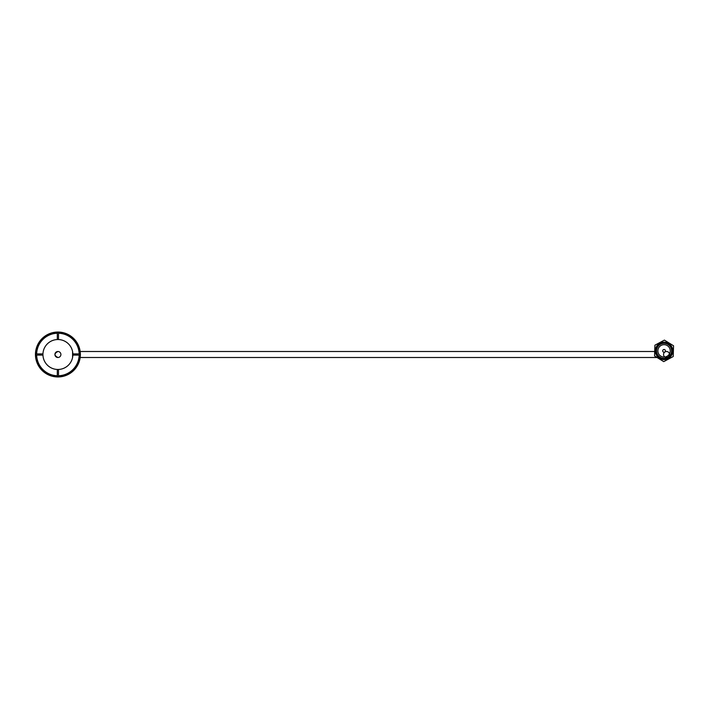 <?xml version="1.0" encoding="UTF-8"?>
<svg xmlns="http://www.w3.org/2000/svg" width="709" height="709" viewBox="0 0 709 709"><rect width="100%" height="100%" fill="white"/><g stroke="black" fill="none" stroke-linecap="round" stroke-linejoin="round"><path stroke-width="1.06" d="M663.544 354.5A2.996 2.996 90 0 0 666.54 357.496A2.996 2.996 90 0 0 669.535 354.5A2.996 2.996 90 0 0 666.54 351.504A2.996 2.996 90 0 0 663.544 354.5M57.908 351.504A2.996 2.996 -90 0 1 60.903 354.5A2.996 2.996 -90 0 1 57.908 357.496A2.996 2.996 0 0 1 54.912 354.5A2.996 2.996 0 0 1 57.908 351.504C54.044 353.499 54.044 355.501 57.908 357.496A2.996 2.996 -90 0 1 54.921 354.5A2.996 2.996 -90 0 1 57.908 351.504A2.996 2.996 0 0 1 60.903 354.5A2.996 2.996 0 0 1 57.908 357.496M72.584 357.496L72.584 351.504L72.584 357.496M80.17 351.504L80.17 357.496L80.17 351.504L654.717 351.504M57.908 332.042A22.458 22.458 0 0 1 80.374 354.5A22.458 22.458 0 0 1 57.908 376.958A22.458 22.458 0 0 1 35.45 354.5A22.458 22.458 0 0 1 57.908 332.042A22.458 22.458 0 0 0 35.45 354.5A22.458 22.458 0 0 0 57.908 376.958M57.314 369.46A14.978 14.978 0 0 1 42.948 353.897A14.978 14.978 0 0 1 58.51 339.54A14.978 14.978 0 0 1 72.867 355.103A14.978 14.978 0 0 1 57.314 369.46L57.314 375.752A21.261 21.261 0 0 1 36.655 355.103L42.948 355.103M72.867 355.103L79.16 355.103A21.261 21.261 0 0 1 58.51 375.752L58.51 369.46M42.948 353.897L36.655 353.897A21.261 21.261 0 0 1 57.314 333.248L57.314 339.54M58.51 339.54L58.51 333.248A21.261 21.261 0 0 1 79.16 353.897L72.867 353.897M654.903 345.522L654.868 346.55M664.147 340.249L662.747 340.994M673.32 345.637L671.086 344.255M673.222 356.255L673.32 353.126M664.014 361.475L666.283 360.261M654.868 356.14L656.162 356.937M664.058 342.155A8.712 8.712 0 0 1 672.779 350.866A8.712 8.712 0 0 1 664.058 359.587A8.712 8.712 0 0 1 655.346 350.866A8.712 8.712 0 0 1 664.058 342.155M664.058 342.376A8.49 8.49 0 0 1 672.557 350.866A8.49 8.49 0 0 1 664.058 359.357A8.49 8.49 0 0 1 655.568 350.866A8.49 8.49 0 0 1 664.058 342.376M664.058 358.391A7.524 7.524 0 0 1 656.534 350.866A7.524 7.524 0 0 1 664.058 343.342A7.524 7.524 0 0 1 671.591 350.866A7.524 7.524 0 0 1 664.058 358.391M673.213 356.538L673.55 345.779L664.404 340.107L654.912 345.194L654.575 355.953L663.721 361.625L673.213 356.538M664.058 344.68A6.186 6.186 0 0 1 670.253 350.866A6.186 6.186 0 0 1 664.058 357.061A6.186 6.186 0 0 1 657.872 350.866A6.186 6.186 0 0 1 664.058 344.68M664.058 349.502A1.374 1.374 0 0 1 665.432 350.866A1.374 1.374 0 0 1 664.058 352.24A1.374 1.374 0 0 1 662.693 350.866A1.374 1.374 0 0 1 664.058 349.502A1.374 1.374 0 0 1 665.432 350.866A1.374 1.374 0 0 1 664.058 352.24M57.908 376.364A21.864 21.864 0 0 0 79.771 354.5A21.864 21.864 0 0 0 57.908 332.636A21.864 21.864 0 0 0 36.053 354.5A21.864 21.864 0 0 0 57.908 376.364M657.057 357.496L80.17 357.496"/></g></svg>

